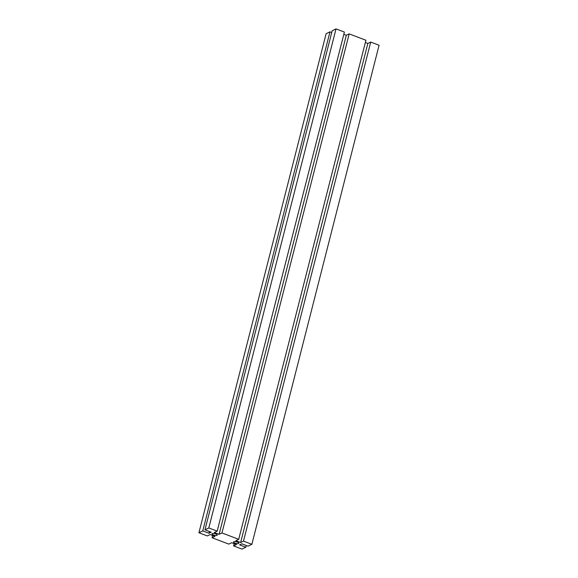<?xml version="1.0" encoding="UTF-8"?>
<svg xmlns="http://www.w3.org/2000/svg" width="578" height="578" viewBox="0 0 578 578"><rect width="100%" height="100%" fill="white"/><g stroke="black" fill="none" stroke-linecap="round" stroke-linejoin="round"><path stroke-width="0.87" d="M235.065 543.147A2.709 0.838 14.3 0 1 233.534 541.947A2.709 0.838 14.3 0 1 237.262 542.085A2.709 0.838 14.3 0 1 238.786 543.284A2.709 0.838 14.3 0 1 235.065 543.147M213.535 534.975A2.709 0.838 14.3 0 1 212.003 533.776A2.709 0.838 14.3 0 1 215.731 533.913A2.709 0.838 14.3 0 1 217.256 535.112A2.709 0.838 14.3 0 1 213.535 534.975M236.467 544.534L231.684 542.72L228.823 544.108L212.075 537.75L214.937 536.362L210.154 534.549L207.292 535.929L198.919 532.757L202.77 530.886L208.983 533.248L211.187 532.186L204.966 529.824L208.81 527.96L217.184 531.139L214.322 532.526L219.113 534.339L221.966 532.952L238.714 539.31L235.853 540.697L240.643 542.511L243.497 541.124L251.871 544.303L248.027 546.167L241.806 543.811L239.61 544.873L245.831 547.236L241.98 549.1L233.606 545.921L236.467 544.534M212.653 535.495L212.075 537.75M331.729 32.498L329.973 31.833L326.129 33.697L198.919 532.757M329.973 31.833L202.77 530.886M209.431 531.522L208.983 533.248M217.184 531.139L344.394 32.079L336.02 28.9L332.169 30.764L204.966 529.824M336.02 28.9L208.81 527.96M238.714 539.31L365.925 40.25L349.177 33.892L346.316 35.28L219.113 534.339M346.316 35.28L343.816 34.333M349.177 33.892L221.966 532.952M251.871 544.303L379.081 45.243L370.708 42.071L367.846 43.451L240.643 542.511M367.846 43.451L365.347 42.505M370.708 42.071L243.497 541.124M246.271 545.502L245.831 547.236M234.184 543.667L233.606 545.921"/></g></svg>

